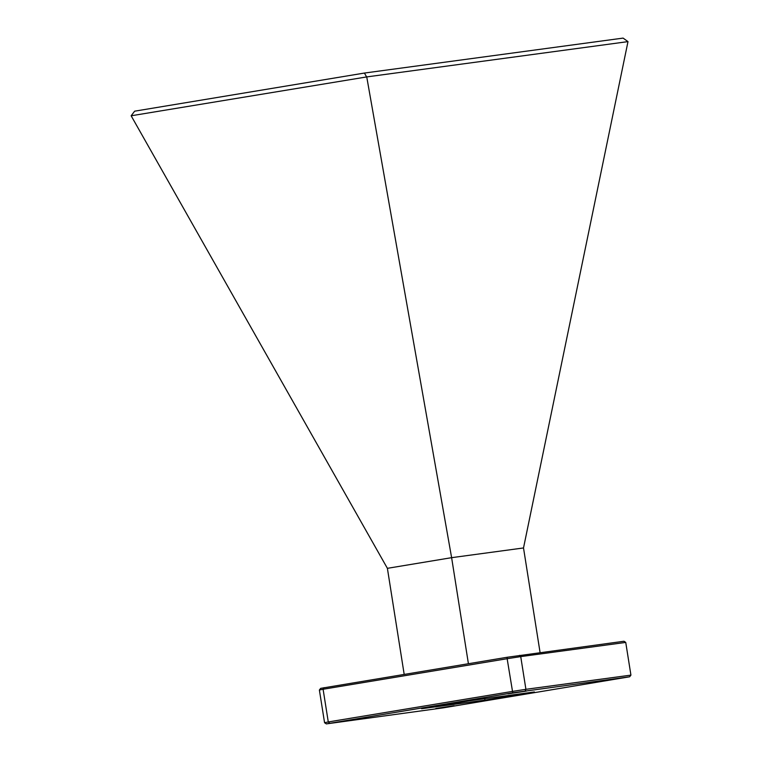 <?xml version="1.0" encoding="UTF-8"?>
<svg xmlns="http://www.w3.org/2000/svg" width="762" height="762" viewBox="0 0 762 762"><rect width="100%" height="100%" fill="white"/><g stroke="black" fill="none" stroke-linecap="round" stroke-linejoin="round"><path stroke-width="1.14" d="M507.978 693.858L526.256 691.105L507.978 693.858M435.854 708.469L454.133 705.717L435.854 708.469M593.969 682.238L612.248 679.485L593.969 682.238M349.863 720.09L368.141 717.337L349.863 720.09M326.317 723.9L443.198 707.86L629.631 676.789L512.75 692.829L326.317 723.9L324.564 722.719L319.383 690.02L320.688 688.353L507.121 657.273L623.992 641.242L625.745 642.414L520.732 656.606L525.913 689.315L630.926 675.122L625.745 642.414M470.964 700.535L421.548 708.727L484.984 700.154L534.391 691.963L470.964 700.535M512.75 692.829L507.149 658.711L323.098 689.248L328.279 721.957L512.331 691.42L525.913 689.315L525.189 690.905M324.088 687.648L323.098 689.248L319.383 690.02M324.564 722.719L328.279 721.957L329.717 723.195M519.56 655.349L520.732 656.606L507.149 658.711L507.121 657.273M404.184 674.36L387.391 568.328L451.618 557.67L523.513 547.954L540.087 652.577M366.741 76.914L131.15 115.786L134.655 111.176L364.417 73.057L623.087 38.1L627.993 41.615L366.741 76.914L451.618 557.67L468.411 663.702M523.513 547.954L627.993 41.615M387.391 568.328L131.15 115.786M366.512 76.733L364.417 73.057M630.926 675.122L629.631 676.789M468.725 700.907L486.994 698.363M484.756 698.735L484.984 700.154"/></g></svg>
